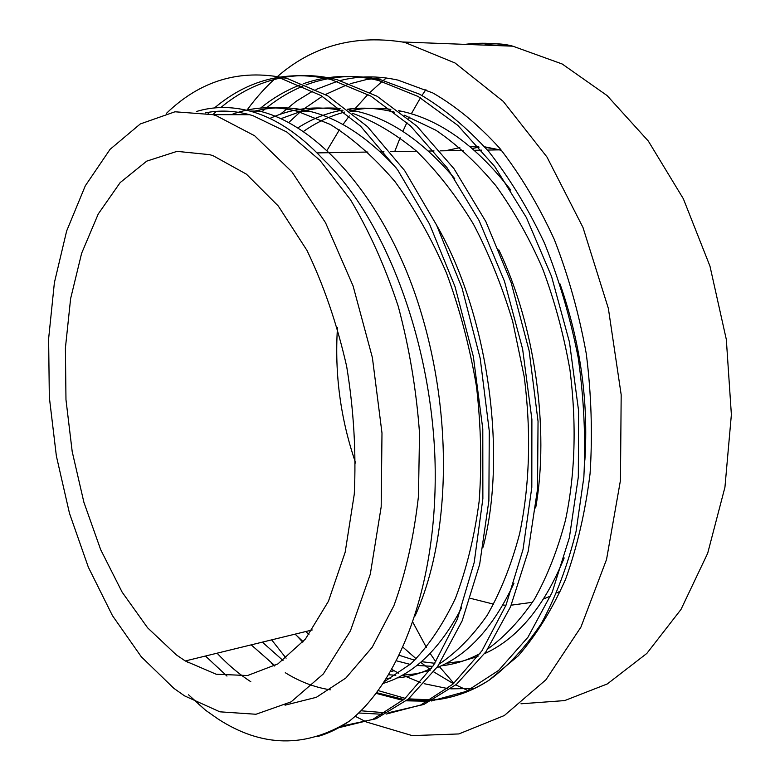 <?xml version="1.0" encoding="UTF-8"?>
<svg xmlns="http://www.w3.org/2000/svg" width="780" height="780" viewBox="0 0 780 780"><rect width="100%" height="100%" fill="white"/><g stroke="black" fill="none" stroke-linecap="round" stroke-linejoin="round"><path stroke-width="1.17" d="M176.329 654.878L185.279 660.962L216.167 674.222L247.543 675.538L277.875 663.926L305.438 639.025L328.439 601.283L345.179 552.172L354.266 494.237C356.275 452.273 353.74 409.656 346.661 366.385C337.048 324.061 323.807 285.373 306.93 250.331L278.294 206.027L246.392 174.145L213.242 155.795L209.82 154.684L177.041 151.359L146.728 161.138L120.159 182.598L98.26 213.954L81.627 253.285L70.619 298.623L65.403 348.036L65.968 399.652L72.209 451.659L83.889 502.271L100.688 549.695L122.138 592.157L147.615 627.822L176.329 654.878M366.619 722.056L412.23 735.618L458.854 733.941L504.29 715.553L545.912 679.789L580.925 627.12L606.538 559.484L620.451 480.402L621.182 394.787L608.371 308.461L582.962 227.428L546.975 157.034L503.266 101.39L455.023 62.975L405.395 42.656L402.314 41.983C338.988 32.37 287.167 55.146 246.851 110.292M271.654 639.873L286.104 658.174M285.061 705.169L316.348 697.31L345.862 678.015L372.187 647.273L393.9 605.719C405.736 573.076 413.927 536.601 418.46 496.294L419.533 433.28C416.383 389.961 409.295 347.656 398.248 306.355C385.154 266.653 369.203 231.055 350.395 199.573L319.751 160.124L286.767 131.986L253.042 115.703L249.61 114.709C234.351 110.633 219.609 110.019 205.393 112.866M186.215 660.738L188.272 662.776M216.206 115.664L212.803 114.65L174.983 111.784L140.273 123.962L110.058 149.351L85.312 185.786L66.651 230.977L54.386 282.682L48.623 338.764L49.325 397.186L56.365 455.998L69.478 513.298L88.335 567.167L112.466 615.654L141.248 656.731L173.852 688.34L184.538 695.858L219.862 711.818L255.986 714.256L291.154 701.844L323.359 673.93L350.435 630.844L370.295 574.187L381.186 506.854L381.985 433.017L372.392 357.63L353.077 285.928L325.533 222.719L291.915 171.844L254.66 135.778L216.206 115.664M166.413 113.373C200.333 80.613 239.723 68.806 284.593 77.971L288.044 78.838L327.678 95.803L367.468 126.614L404.644 170.576L436.595 225.108L462.072 288.151L480.197 358.41L489.274 431.038L488.875 500.75L479.661 564.379L462.179 620.802L437.716 666.403L408.369 699.065L376.067 718.76L341.328 726.19M196.443 111.491C213.437 106.343 231.25 106.197 249.902 111.072C274.833 117.77 299.149 133.721 322.842 158.945C384.286 217.288 430.706 338.764 434.957 458.611C438.828 578.029 402.031 679.809 349.167 721.266C305.594 748.176 261.895 747.425 218.069 719.004L205.53 710.209L188.575 694.814M284.593 77.971L278.275 77.854L281.716 78.721L321.067 95.589L360.594 126.175L397.605 169.816L429.488 224.006L455.013 286.621L473.343 356.509L482.791 428.932L482.869 498.673L474.211 562.409L457.353 619.164L433.495 665.369L404.664 698.841L372.84 719.375L338.52 727.769M261.846 111.755L265.102 109.015M266.662 107.737C277.875 98.719 289.945 91.533 302.854 86.18M306.033 84.922C329.998 75.874 354.939 74.168 380.845 79.794L419.659 94.224C443.635 108.235 466.732 127.423 488.953 151.778C510.052 178.796 528.538 209.206 544.42 242.999C558.967 278.996 570.239 317.284 578.243 357.893C583.966 398.853 585.838 438.652 583.85 477.292L576.059 531.443C567.577 565.763 556.052 596.368 541.466 623.279C525.476 647.371 507.965 666.383 488.914 680.326L518.31 655.814C536.465 634.852 552.211 609.385 565.529 579.404C577.142 547.141 585.322 511.904 590.07 473.665C592.644 434.314 591.386 394.358 586.287 353.779C579.014 313.609 568.318 275.438 554.2 239.245C538.375 204.886 520.24 174.574 499.775 148.307C478.384 124.781 456.066 106.324 432.822 92.947L397.985 80.106C377.969 75.689 358.732 75.835 340.265 80.545M274.346 666.023L271.323 662.99M256.981 111.091L257.819 110.38M260.618 108.059C272.756 98.173 285.889 90.48 300.017 84.962M303.196 83.791C326.303 75.621 350.269 74.256 375.082 79.687L378.583 80.516L418.226 96.515L457.821 125.395L494.715 166.511L526.373 217.532L551.558 276.442L569.498 342.274L578.575 410.719L578.321 476.95L569.361 537.732L552.191 592.264L527.953 637.221L498.654 670.4L466.313 691.392L431.408 700.976M212.833 114.65L216.401 111.364M220.838 107.542C238.514 92.742 258.131 82.953 279.669 78.195M281.063 77.912C298.34 74.5 315.929 74.831 333.84 78.907L337.311 79.755L377.101 96.252L416.91 126.155L454.038 168.772L485.872 221.627L511.183 282.692L529.133 350.805L538.044 421.356L537.508 489.265L528.177 551.392L510.568 606.733L485.94 651.778L456.368 684.421L423.823 704.467L388.791 712.647M208.221 113.48L209.703 112.115M214.471 107.942C247.796 79.872 285.568 70.151 327.805 78.79L331.285 79.638L370.793 96.057L410.368 125.746L447.33 168.061L479.115 220.594L504.475 281.268L522.62 349.031L531.892 419.386L531.814 487.325L523.01 549.549L506.005 605.183L481.952 650.793L452.878 684.177L420.781 705.003L386.159 714.08M428.415 701.249L406.253 700.81M402.899 700.372L376.145 693.371M376.662 692.698L403.913 699.504M407.326 699.933L429.946 700.42M433.007 700.157C452.273 698.315 470.915 691.704 488.914 680.326C471.559 691.606 453.238 698.051 433.953 699.66M385.622 712.793L360.925 710.775M383 714.314L358.663 712.978M349.167 721.266C339.105 728.286 328.585 733.375 317.626 736.554M205.53 710.209L197.993 703.521M355.115 716.245L366.385 721.939M337.301 81.335L316.017 89.456M312.907 91.026L296.088 101.361L280.39 114.192M297.433 636.422L302.776 642.203M288.668 122.577L300.144 112.008M301.07 111.238L302.825 109.805M304.19 108.712L322.276 96.311M325.455 94.497L347.178 84.737M350.21 83.723L366.22 79.618L382.658 77.561M474.406 688.447L450.801 688.857M447.632 688.545L424.144 683.69M420.586 682.558L402.373 675.08M398.804 673.286L391.872 669.474M249.912 111.072L259.409 111.101C320.248 125.629 387.728 203.716 419.971 308.86C453.94 418.304 449.914 539.604 415.048 615.966M250.809 681.72C239.128 674.222 227.887 664.706 217.074 653.201M243.292 114.699L245.885 113.763M252.33 111.755C270.894 106.636 289.945 106.47 309.475 111.267C338.92 118.326 367.945 137.358 396.562 168.353M436.81 225.547C487.861 313.716 507.614 453.755 483.103 547.111M461.594 607.854C440.047 648.97 413.946 674.144 383.302 683.368M283.003 660.494L262.353 642.145M280.8 118.716L299.647 111.871M302.113 111.238C314.515 108.215 327.19 107.318 340.148 108.527M347.763 109.512L357.26 111.423C390.848 119.262 423.335 141.677 454.73 178.669M498.8 249.815C535.051 325.182 549.559 429.829 535.665 507.917M513.981 583.206C493.418 627.217 467.688 655.395 436.781 667.729M430.17 670.195L416.247 673.764L402.08 675.246M395.84 675.246L388.772 674.768M308.929 634.55L305.789 631.527M303.478 131.459C316.222 122.46 329.95 115.996 344.643 112.066M349.537 110.896C363.051 107.971 376.837 107.455 390.868 109.337M398.639 110.643L402.919 111.569C440.993 120.286 476.95 146.464 510.802 190.125M559.981 283.852C580.32 342.079 588.617 400.871 584.873 460.219M564.184 557.924C544.04 606.869 517.51 638.771 484.614 653.64M477.955 656.477L462.209 661.187L446.121 663.322M434.869 663.292L421.385 661.664M414.745 660.241L399.321 655.317M226.97 676.075L205.462 656.038M231.182 114.68C252.349 106.772 274.355 105.622 297.18 111.228L330.154 124.381C352.628 138.216 374.264 157.326 395.06 181.701C414.716 208.718 431.837 239.089 446.404 272.825C459.703 308.812 469.745 346.778 476.522 386.724C481.055 426.728 481.923 465.017 479.115 501.599C474.415 536.913 466.479 569.254 455.315 598.621C442.504 625.375 427.732 647.078 410.972 663.731L384.491 681.564M330.301 689.822C314.73 687.404 299.725 681.7 285.295 672.711M274.921 665.701L251.209 644.865M269.802 118.462C293.017 107.864 317.44 105.31 343.083 110.819M352.531 113.305C373.922 121.017 395.275 133.633 416.569 151.174C437.317 171.522 456.241 195.799 473.363 224.006C488.923 253.549 502.037 286.036 512.694 321.467L524.17 376.526C531.482 432.851 529.562 486.447 519.607 533.774C511.466 564.564 500.662 591.737 487.188 615.303C472.543 636.188 456.612 652.402 439.394 663.936M431.613 668.148C420.401 673.608 408.827 676.874 396.893 677.947M390.76 678.308L386.578 678.317M303.176 641.735L295.094 634.14M297.892 127.861C311.668 119.008 326.43 113.081 342.166 110.097M347.422 109.249C362.037 107.269 376.798 108.03 391.697 111.53L394.709 112.291M404.45 115.226L435.913 130.24C457.002 144.534 477.038 163.088 496.031 185.913C513.883 210.766 529.405 238.319 542.587 268.583C554.629 300.758 563.764 334.591 569.985 370.09C576.712 424.174 575.211 474.191 565.49 520.143C557.7 549.773 547.326 576.196 534.358 599.401C520.211 620.207 504.758 636.675 487.988 648.823M480.061 653.542C467.581 660.289 454.603 664.375 441.129 665.818M432.841 666.344L416.764 665.457M410.231 664.394L396.552 660.845M430.94 699.865L408.603 698.87M405.229 698.344L378.212 690.612M470.438 598.328L493.711 604.188M502.905 605.075L505.996 605.192M511.222 605.173L532.555 602.287M543.748 598.855L550.573 596.057M556.832 593.005L560.674 590.879M520.981 703.794L564.691 700.586L607.318 683.933L646.825 653.435L680.999 609.443L707.684 553.264L724.942 487.227L731.377 414.628L726.326 339.495L709.966 266.156L683.368 198.812L648.326 141.063L607.103 95.579L562.185 63.989L512.87 46.186C496.509 43.027 480.529 42.422 464.938 44.362M386.363 78L383.38 80.389M382.102 81.452L370.012 92.391M367.945 94.448L355.261 108.439M353.506 110.575L352.833 111.404M349.294 115.918L342.956 124.585M339.388 129.841L327.151 150.218M403.065 647.293L416.208 658.808M420.615 662.327L429.683 669.074M433.758 671.892L453.424 683.69M455.773 684.918L468.809 690.973M501.403 150.277L485.062 147.254M478.764 146.776L470.213 146.728M459.829 147.654L445.399 150.764M337.457 327.785C334.513 374.069 340.577 419.133 355.641 462.998M312.234 629.957L185.279 660.962M453.833 683.319L439.364 666.617M435.825 661.801L430.131 653.416M426.445 647.517L412.903 622.362M394.719 151.603L400.13 137.748M402.851 131.41L406.906 122.567M408.74 118.823L409.598 117.107M411.294 113.831L420.478 97.802M421.97 95.462L425.909 89.612M484.156 45.094C493.526 43.153 503.09 43.514 512.87 46.186L402.314 41.983M249.61 114.709L212.803 114.65M380.845 79.794L375.082 79.687M333.84 78.907L327.805 78.79M487.5 150.062L499.785 149.857L484.692 146.825M479.086 147.137L472.348 148.541M481.699 150.16L474.367 150.286M463.096 150.472L440.135 150.852M434.05 150.95L428.464 151.047M416.647 151.242L390.38 151.681M383.984 151.788L380.328 151.846M367.926 152.051L317.05 152.899M309.475 111.267L297.18 111.228M357.26 111.423L350.171 111.404M402.919 111.569L399.838 111.559M393.754 111.54L391.697 111.53M390.624 671.658L394.046 670.712"/></g></svg>

